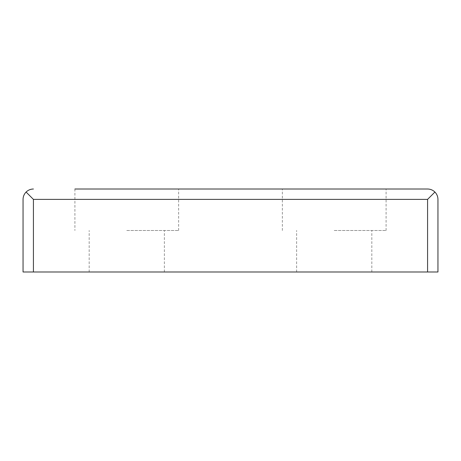 <?xml version="1.0" encoding="UTF-8"?>
<svg xmlns="http://www.w3.org/2000/svg" width="461" height="461" viewBox="0 0 461 461"><rect width="100%" height="100%" fill="white"/><g stroke="black" fill="none" stroke-linecap="round" stroke-linejoin="round"><path stroke-width="0.35" stroke-dasharray="2.31 1.73" d="M334.225 271.99L371.825 271.99L334.225 271.99M126.775 271.99L164.375 271.99L126.775 271.99M33.422 271.99L23.05 271.99L23.05 199.383C23.096 196.536 24.11 194.093 26.087 192.047L33.422 199.383L33.422 271.99L437.95 271.99L437.95 199.383C437.904 196.536 436.89 194.093 434.913 192.047C432.867 190.07 430.424 189.056 427.578 189.01M126.775 230.5L178.638 230.5L126.775 230.5M126.775 189.01L178.638 189.01L126.775 189.01M334.225 189.01L386.088 189.01L334.225 189.01M178.638 230.5L178.638 189.01L74.913 189.01L74.913 230.5M33.422 189.01C30.576 189.056 28.133 190.07 26.087 192.047M33.422 199.383L427.578 199.383L434.913 192.047M334.225 230.5L386.088 230.5L334.225 230.5M427.578 199.383L427.578 271.99M164.375 271.99L164.375 230.5M89.175 271.99L89.175 230.5M386.088 230.5L386.088 189.01M282.363 230.5L282.363 189.01M371.825 271.99L371.825 230.5M296.625 271.99L296.625 230.5"/><path stroke-width="0.69" d="M434.913 192.047L427.578 199.383L33.422 199.383L26.087 192.047C24.11 194.093 23.096 196.536 23.05 199.383L23.05 271.99L437.95 271.99L437.95 199.383C437.904 196.536 436.89 194.093 434.913 192.047C432.867 190.07 430.424 189.056 427.578 189.01L178.638 189.01M74.913 189.01L427.578 189.01M26.087 192.047C28.133 190.07 30.576 189.056 33.422 189.01M427.578 199.383L427.578 271.99M33.422 199.383L33.422 271.99"/></g></svg>
